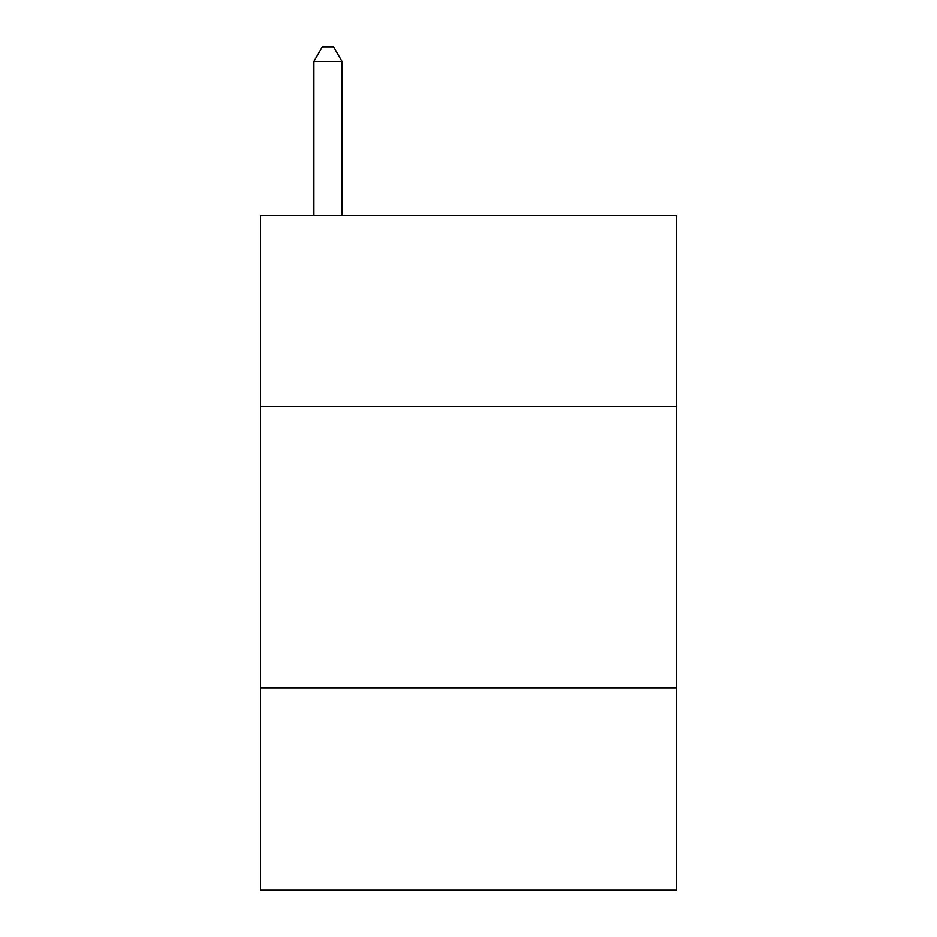 <?xml version="1.0" encoding="UTF-8"?>
<svg xmlns="http://www.w3.org/2000/svg" width="937" height="937" viewBox="0 0 937 937"><rect width="100%" height="100%" fill="white"/><g stroke="black" fill="none" stroke-linecap="round" stroke-linejoin="round"><path stroke-width="1.41" d="M676.514 406.658L676.514 215.51L260.486 215.51L260.486 406.658L676.514 406.658L676.514 890.15L260.486 890.15L260.486 406.658M676.514 687.758L260.486 687.758M342.005 215.51L342.005 61.467L313.895 61.467L313.895 215.51M313.895 61.467L322.328 46.85L333.572 46.85L342.005 61.467"/></g></svg>
